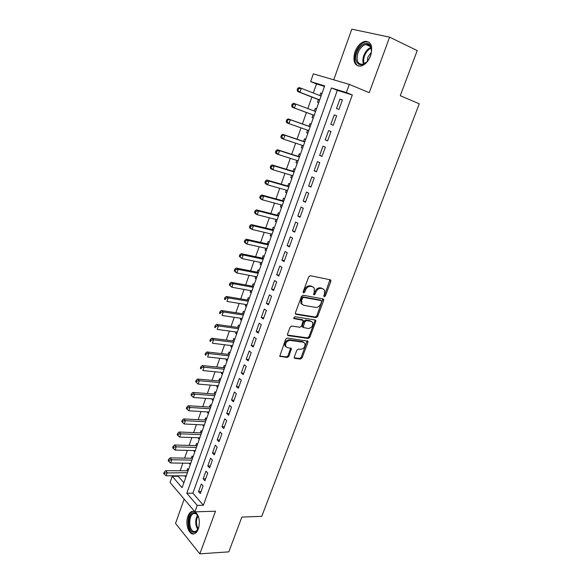 <?xml version="1.0" encoding="UTF-8"?>
<svg xmlns="http://www.w3.org/2000/svg" width="583" height="583" viewBox="0 0 583 583"><rect width="100%" height="100%" fill="white"/><g stroke="black" fill="none" stroke-linecap="round" stroke-linejoin="round"><path stroke-width="0.87" d="M324.257 296.754L325.372 295.938L330.845 281.385L330.809 280.168L330.277 279.789L310.324 275.701L308.677 276.874L303.167 291.777L303.605 292.906L304.756 292.076L305.47 290.159C306.687 287.492 308.443 286.231 310.724 286.384L312.408 286.712L314.208 287.995L314.324 291.835L313.647 294.568L314.04 294.852L315.177 294.029L315.884 292.134C317.101 289.489 318.828 288.242 321.065 288.396L322.712 288.716L324.447 289.94L324.556 293.774L323.849 295.654L324.257 296.754M323.776 296.149L324.483 295.384L329.956 279.723M303.102 292.309L304.588 289.598L305.47 290.159M313.545 294.247L314.995 291.573L315.884 292.134M194.591 511.48L191.683 511.488C190.102 512.231 188.856 513.834 187.937 516.298C184.76 524.27 189.366 536.44 194.664 533.613C196.209 532.877 197.44 531.295 198.344 528.876C200.297 521.362 199.262 515.678 195.247 511.838M370.635 55.698C373.091 46.225 371.152 41.444 364.827 41.357C360.564 42.559 357.277 46.064 354.96 51.872C352.518 61.317 354.493 66.061 360.892 66.112C365.053 64.924 368.303 61.455 370.635 55.698M294.32 356.956L294.335 358.006L294.932 358.414L300.493 359.077L302.081 357.889L307.948 342.287L307.933 341.193L287.288 338.023L285.648 339.226L279.76 356.249L287.295 357.503L288.913 356.3L291.413 348.474L287.397 347.621L285.743 346.491C285.167 343.066 286.61 341.033 290.072 340.399L303.284 342.206L304.843 343.263C305.434 346.637 304.027 348.656 300.617 349.326L298.438 349.049L296.834 350.237L294.32 356.956M197.222 505.41L194.897 511.845L170.076 482.44L172.247 476.253L182.085 487.738L324.665 85.898L310.644 81.598L313.363 73.852L349.304 84.397L346.36 92.551L331.414 87.967L186.808 493.247L197.222 505.41L203.358 505.264L352.314 94.963L346.36 92.551M349.304 84.397L369.236 92.668L389.619 37.166L417.231 50.568L400.266 95.699L419.272 103.789L261.767 516.349L241.872 517.077L228.798 551.861L199.831 553.85L215.491 511.218L194.897 511.845M316.066 317.618L317.662 316.452L323.674 300.471L323.638 299.29L323.099 298.911L303.109 295.231L301.455 296.419L295.413 312.779L295.443 313.924L296.04 314.346L316.066 317.618L315.192 317.043L316.788 315.869L322.814 298.853M315.76 321.503L309.828 337.295L308.232 338.475L288.17 335.64L287.55 335.21L287.536 334.117L290.086 327.216L291.726 326.021L299.954 327.26L301.579 326.072L303.247 320.395L294.094 318.624L293.672 318.333L294.809 316.7L315.177 319.98L315.738 320.366L315.76 321.503L314.893 320.912L308.968 336.69L309.828 337.295M184.177 499.143L175.519 523.41L199.831 553.85M389.619 37.166L351.797 29.15L333.724 79.827M185.059 475.83L186.203 476.129M188.506 469.636L187.609 468.63L186.83 470.824M189.519 463.237L189.388 463.616L190.634 463.631M192.973 457.05L192.062 456.066L191.282 458.267M194.015 450.557L193.855 451.009L195.101 451.045M197.469 444.37L196.551 443.401L195.764 445.623M198.541 437.782L198.351 438.314L199.605 438.358M202.002 431.595L201.069 430.648L200.275 432.885M203.103 424.905L202.891 425.517L204.137 425.575M206.571 418.725L205.624 417.792L204.83 420.051M207.701 411.933L207.461 412.626L208.707 412.698M211.17 405.761L210.215 404.842L209.414 407.116M212.336 398.867L212.059 399.639L213.312 399.727M215.805 392.687L214.843 391.798L214.027 394.086M217.007 385.691L216.701 386.551L217.947 386.653M220.483 379.526L219.499 378.651L218.683 380.961M221.708 372.42L221.372 373.36L222.626 373.484M225.191 366.255L224.2 365.403L223.369 367.727M226.444 359.048L226.087 360.075L227.334 360.214M229.928 352.89L228.93 352.052L228.099 354.398M231.225 345.573L230.832 346.688L232.078 346.841M234.709 339.415L233.696 338.606L232.857 340.968M236.042 331.997L235.612 333.192L236.858 333.367M239.526 325.839L238.498 325.044L237.66 327.427M240.888 318.303L240.429 319.593L241.675 319.783M244.386 312.16L243.344 311.388L242.492 313.785M245.778 304.515L245.29 305.893L246.536 306.097M249.276 298.365L248.22 297.621L247.367 300.041M250.705 290.611L250.187 292.083L251.426 292.302M254.21 284.475L253.139 283.746L252.279 286.18M255.675 276.597L255.121 278.164L256.36 278.404M259.173 270.468L258.094 269.761L257.227 272.217M260.681 262.481L260.091 264.143L261.33 264.398M264.186 256.352L263.093 255.667L262.212 258.145M265.724 248.241L265.097 250.005L266.344 250.275M269.237 242.12L268.129 241.464L267.24 243.956M270.811 233.9L270.148 235.751L271.387 236.042M274.323 227.778L273.201 227.151L272.312 229.658M275.934 219.434L275.242 221.387L276.48 221.7M279.454 213.327L278.317 212.715L277.421 215.251M281.101 204.859L280.372 206.914L281.611 207.242M284.621 198.752L283.469 198.169L282.566 200.727M286.311 190.16L285.546 192.317L286.778 192.667M289.831 184.068L288.672 183.507L287.754 186.079M291.566 175.345L290.764 177.611L291.996 177.975M295.085 169.259L293.912 168.727L292.987 171.322M296.856 160.412L296.018 162.781L297.25 163.167M300.383 154.327L299.188 153.825L298.263 156.441M302.191 145.349L301.316 147.827L302.548 148.235M305.725 139.279L304.515 138.798L303.583 141.436M307.576 130.169L306.658 132.756L307.89 133.186M311.111 124.106L309.886 123.654L308.939 126.314M314.361 111.018L315.294 108.387L316.525 108.846M312.991 114.887L312.043 117.562L313.275 118.006M338.956 109.436L342.396 99.897L339.925 99.11L336.5 108.613L338.956 109.436M333.257 125.228L336.668 115.769L334.227 114.924L330.831 124.354L333.257 125.228M327.602 140.889L330.991 131.51L328.579 130.614L325.212 139.956L327.602 140.889M322.005 156.419L325.358 147.113L322.975 146.165L319.637 155.435L322.005 156.419M316.445 171.81L319.776 162.591L317.422 161.586L314.113 170.783L316.445 171.81M310.936 187.085L314.237 177.939L311.912 176.882L308.633 185.999L310.936 187.085M305.47 202.228L308.742 193.155L306.447 192.055L303.196 201.091L305.47 202.228M300.048 217.248L303.298 208.248L301.032 207.096L297.804 216.067L300.048 217.248M294.677 232.143L297.891 223.216L295.661 222.021L292.455 230.912L294.677 232.143M289.343 246.915L292.535 238.068L290.327 236.822L287.149 245.64L289.343 246.915M284.052 261.57L287.222 252.789L285.043 251.499L281.888 260.251L284.052 261.57M278.812 276.102L281.953 267.4L279.796 266.059L276.67 274.739L278.812 276.102M273.609 290.523L276.721 281.888L274.593 280.503L271.496 289.11L273.609 290.523M268.442 304.822L271.54 296.259L269.433 294.83L266.358 303.371L268.442 304.822M263.327 319.01L266.395 310.513L264.318 309.041L261.264 317.516L263.327 319.01M258.247 333.082L261.286 324.658L259.238 323.142L256.214 331.545L258.247 333.082M253.204 347.045L256.228 338.687L254.203 337.127L251.2 345.464L253.204 347.045M248.205 360.899L251.2 352.606L249.203 351.002L246.223 359.281L248.205 360.899M243.249 374.643L246.223 366.408L244.248 364.769L241.289 372.982L243.249 374.643M238.33 388.278L241.275 380.109L239.329 378.433L236.392 386.573L238.33 388.278M233.448 401.804L236.37 393.7L234.446 391.987L231.538 400.069L233.448 401.804M228.602 415.227L231.502 407.189L229.6 405.433L226.714 413.449L228.602 415.227M223.799 428.549L226.678 420.569L224.798 418.776L221.934 426.734L223.799 428.549M219.026 441.761L221.883 433.847L220.031 432.018L217.189 439.91L219.026 441.761M214.296 454.878L217.131 447.023L215.295 445.157L212.474 452.991L214.296 454.878M209.596 467.894L212.409 460.096L210.601 458.194L207.803 465.97L209.596 467.894M204.939 480.807L207.73 473.068L205.945 471.13L203.161 478.847L204.939 480.807M352.314 94.963L337.331 90.358L192.878 493.167L203.358 505.264M201.317 483.97L198.563 491.629L200.312 493.619L203.081 485.945L201.317 483.97M324.483 86.408L316.503 83.952L313.311 93.003M311.898 97.026L307.824 108.576M306.447 112.475L302.395 123.982M301.025 127.874L297.024 139.22M295.632 143.163L291.697 154.327M290.29 158.328L286.413 169.31M284.985 173.37L281.174 184.177M279.731 188.287L275.978 198.927M274.513 203.088L270.825 213.553M269.339 217.765L265.71 228.062M264.208 232.326L260.637 242.455M259.114 246.769L255.602 256.739M254.064 261.104L250.61 270.906M249.05 275.322L245.654 284.963M244.08 289.423L240.735 298.911M239.147 303.422L235.86 312.75M234.257 317.305L231.021 326.48M229.396 331.078L226.219 340.108M224.579 344.75L221.453 353.626M219.798 358.312L216.723 367.042M215.054 371.772L212.03 380.356M210.346 385.123L207.373 393.569M205.675 398.378L202.753 406.679M201.04 411.532L198.162 419.694M196.442 424.584L193.614 432.608M191.88 437.534L189.096 445.427M187.347 450.389L184.607 458.151M182.851 463.15L180.162 470.78M178.383 475.815L178.223 476.26L183.849 482.753M322.005 93.389L320.752 92.989L319.841 95.554M318.427 99.547L317.473 102.244L318.719 102.659M315.294 108.387L316.533 108.81M306.658 132.756L307.875 133.23M301.316 147.827L302.511 148.322M296.018 162.781L297.199 163.298M290.764 177.611L291.93 178.158M285.546 192.317L286.698 192.893M280.372 206.914L281.516 207.512M275.242 221.387L276.371 222.014M270.148 235.751L271.263 236.399M265.097 250.005L266.198 250.675M260.091 264.143L261.177 264.835M255.121 278.164L256.192 278.885M250.187 292.083L251.244 292.826M245.29 305.893L246.339 306.658M240.429 319.593L241.464 320.38M235.612 333.192L236.632 334.001M230.832 346.688L231.837 347.512M226.087 360.075L227.079 360.921M221.372 373.36L222.356 374.228M216.701 386.551L217.67 387.433M212.059 399.639L213.021 400.543M207.461 412.626L208.408 413.551M202.891 425.517L203.824 426.457M198.351 438.314L199.277 439.276M193.855 451.009L194.766 451.993M189.388 463.616L190.291 464.615M184.949 476.129L185.839 477.142M178.223 476.26L172.247 476.253M316.503 83.952L310.644 81.598M337.331 90.358L331.414 87.967M192.878 493.167L186.808 493.247M320.752 92.989L321.976 93.469M339.925 99.11L342.338 100.065M334.227 114.924L336.646 115.835M325.212 139.956L327.639 140.802M319.637 155.435L322.071 156.237M314.113 170.783L316.547 171.54M308.633 185.999L311.067 186.72M303.196 201.091L305.63 201.776M297.804 216.067L300.245 216.708M292.455 230.912L294.903 231.517M287.149 245.64L289.598 246.201M281.888 260.251L284.344 260.776M276.67 274.739L279.126 275.227M271.496 289.11L273.952 289.562M266.358 303.371L268.821 303.787M261.264 317.516L263.727 317.895M256.214 331.545L258.677 331.895M251.2 345.464L253.663 345.777M246.223 359.281L248.693 359.558M241.289 372.982L243.76 373.229M236.392 386.573L238.862 386.791M231.538 400.069L234.009 400.244M226.714 413.449L229.192 413.602M221.934 426.734L224.411 426.851M217.189 439.91L219.667 439.997M212.474 452.991L214.952 453.049M207.803 465.97L210.281 465.992M203.161 478.847L205.646 478.847M198.563 491.629L201.04 491.6M323.099 288.818L322.712 288.716M314.995 291.573C316.212 288.942 317.932 287.696 320.169 287.842L321.816 288.162M312.838 286.836L312.408 286.712M304.588 289.598C305.805 286.931 307.562 285.677 309.843 285.83L311.519 286.158M295.377 313.792L315.192 317.043M321.583 301.688L321.182 300.595L303.634 297.41L302.482 298.234L301.732 300.252L301.834 303.991L303.707 305.317L315.709 307.401C317.932 307.511 319.644 306.264 320.847 303.663L321.583 301.688M320.65 300.26L321.182 300.595M302.286 304.581L300.959 303.415L300.857 299.677L301.6 297.665L302.752 296.842L320.293 300.034M287.485 335.05L307.372 337.863L308.968 336.69M302.373 319.79L293.592 318.092M308.349 328.528C311.803 327.879 313.209 325.824 312.568 322.37L311.052 321.32L306.447 320.592L304.829 321.772L303.153 327.427L308.349 328.528M311.446 321.422L311.052 321.32M302.876 327.238L302.293 326.83L302.271 325.715L303.962 321.182L305.579 320.001L310.185 320.73M314.893 320.912L314.944 319.943M303.772 342.323L302.431 341.594L303.284 342.206M285.976 346.841L284.898 345.865C284.329 342.44 285.765 340.414 289.226 339.78L302.431 341.594M279.687 356.053L286.457 356.869L288.075 355.666L290.647 348.044M294.247 357.802L299.647 358.45L301.236 357.262L307.154 340.778M321.065 96.035L301.316 88.31L299.939 92.274L297.643 91.516L319.637 100.065M298.073 90.241L298.62 88.66L297.702 88.361L297.155 89.942L299.939 92.274L319.695 99.904M297.702 88.361L299.013 87.574L301.316 88.31L298.62 88.66M297.643 91.516L297.155 89.942M356.898 52.536C359.696 44.002 368.762 40.132 370.926 46.778C371.823 49.38 371.67 52.397 370.467 55.851L368.988 58.985C362.83 69.96 352.329 64.05 356.898 52.536M371.48 51.151L370.948 47.595C369.943 45.153 368.245 44.126 365.854 44.512C362.444 45.467 359.813 48.265 357.955 52.907C356.002 60.464 357.583 64.268 362.706 64.319L366.612 62.097M371.386 52.149L367.909 57.047L367.283 61.368M368.995 42.173L365.723 41.859C361.482 43.047 358.21 46.523 355.907 52.295C353.823 59.131 354.653 63.736 358.399 66.119M198.949 526.777L198.184 528.927C196.981 531.346 195.487 532.483 193.709 532.337C186.808 531.878 187.507 511.553 194.35 512.676L196.056 513.361L198.818 517.821M197.863 515.496L196.493 514.017L194.911 513.383L193.476 513.63C188.076 515.518 188.783 531.31 194.321 531.579L195.866 531.332L198.052 529.189M193.775 511.225L192.63 511.531C185.955 513.863 186.793 533.423 193.658 533.802M315.592 111.477L295.814 104.095L294.444 108.023L292.178 107.214L314.201 115.39M292.579 106.019L293.125 104.444L292.214 104.124L291.675 105.698L294.444 108.023L313.931 115.237M292.214 104.124L293.541 103.3L295.814 104.095L293.125 104.444M292.178 107.214L291.675 105.698M310.185 126.7L288.104 118.903L290.356 119.755L288.993 123.647L308.801 130.599M310.156 126.795L290.356 119.755L286.778 119.763L286.238 121.315L287.135 121.658L287.674 120.098M287.135 121.658L288.993 123.647L286.756 122.787L286.238 121.315M286.778 119.763L288.104 118.903M304.829 141.807L282.719 134.374L284.934 135.278L283.593 139.14L303.422 145.765M304.763 141.982L284.934 135.278L281.385 135.263L280.846 136.808L281.735 137.173L282.274 135.628M281.735 137.173L283.593 139.14L281.378 138.222L280.846 136.808M281.385 135.263L282.719 134.374M299.509 156.791L277.377 149.722L279.563 150.669L278.229 154.502L298.088 160.799M299.422 157.053L279.563 150.669L276.91 151.019L276.036 150.64L275.504 152.17L276.378 152.557L276.91 151.019M276.378 152.557L278.229 154.502L276.05 153.533L275.504 152.17M276.036 150.64L277.377 149.722M294.24 171.65L272.079 164.938L274.243 165.936L272.917 169.733L292.797 175.716M294.116 172L274.243 165.936L271.591 166.293L270.731 165.885L270.206 167.408L271.066 167.809L271.591 166.293M271.066 167.809L272.917 169.733L270.76 168.72L270.206 167.408M270.731 165.885L272.079 164.938M289.008 186.392L266.825 180.03L268.96 181.08L267.641 184.847L287.543 190.51M288.855 186.822L268.96 181.08L266.322 181.437L265.469 181.014L264.944 182.515L265.797 182.945L266.322 181.437M265.797 182.945L267.641 184.847L265.52 183.783L264.944 182.515M265.469 181.014L266.825 180.03M283.819 201.018L261.614 194.999L263.72 196.099L262.416 199.838L282.34 205.187M283.637 201.529L263.72 196.099L261.089 196.456L260.251 196.012L259.734 197.506L260.572 197.95L261.089 196.456M260.572 197.95L262.416 199.838L260.317 198.723L259.734 197.506M260.251 196.012L261.614 194.999M278.674 215.521L256.44 209.851L258.524 210.995L257.227 214.704L277.173 219.747M278.463 216.118L258.524 210.995L255.908 211.352L255.077 210.893L254.56 212.372L255.39 212.831L255.908 211.352M255.39 212.831L257.227 214.704L255.157 213.538L254.56 212.372M255.077 210.893L256.44 209.851M273.565 229.913L251.317 224.579L253.372 225.774L252.089 229.447L272.05 234.191M273.325 230.591L253.372 225.774L250.763 226.131L249.939 225.65L249.429 227.115L250.253 227.596L250.763 226.131M250.253 227.596L252.089 229.447L250.041 228.237L249.429 227.115M249.939 225.65L251.317 224.579M268.501 244.197L246.23 239.183L248.256 240.429L246.988 244.073L266.963 248.518M268.231 244.947L248.256 240.429L245.662 240.786L244.853 240.283L244.343 241.741L245.151 242.244L245.662 240.786M245.151 242.244L246.988 244.073L244.962 242.82L244.343 241.741M244.853 240.283L246.23 239.183M263.472 258.364L241.18 253.678L243.184 254.96L241.923 258.582L261.92 262.736M263.173 259.195L243.184 254.96L240.597 255.325L239.795 254.807L239.292 256.25L240.094 256.768L240.597 255.325M240.094 256.768L241.923 258.582L239.292 256.25M239.795 254.807L241.18 253.678M258.48 272.421L236.181 268.056L238.156 269.382L236.902 272.968L256.914 276.838M258.16 273.325L238.156 269.382L235.576 269.747L234.789 269.208L234.286 270.643L235.073 271.182L235.576 269.747M235.073 271.182L236.902 272.968L234.934 271.627L234.286 270.643M234.789 269.208L236.181 268.056M253.532 286.37L231.211 282.318L233.164 283.688L231.925 287.251L251.951 290.837M253.19 287.346L233.164 283.688L230.598 284.052L229.819 283.498L229.323 284.919L230.103 285.473L230.598 284.052M230.103 285.473L231.925 287.251L229.323 284.919M229.819 283.498L231.211 282.318M248.628 300.209L226.284 296.463L228.215 297.884L226.984 301.411L247.024 304.72M248.249 301.258L228.215 297.884L225.657 298.241L224.885 297.673L224.397 299.086L225.162 299.655L225.657 298.241M225.162 299.655L224.397 299.086M224.885 297.673L226.284 296.463M243.752 313.938L221.402 310.499L223.304 311.963L222.079 315.461L242.134 318.493M243.351 315.06L223.304 311.963L220.753 312.32L219.995 311.737L219.507 313.137L220.265 313.727L220.753 312.32M220.265 313.727L219.507 313.137M219.995 311.737L221.402 310.499M238.921 327.559L216.548 324.425L218.428 325.926L217.219 329.402L237.281 332.164M238.491 328.754L218.428 325.926L215.885 326.291L215.142 325.693L214.653 327.078L215.404 327.682L215.885 326.291M215.404 327.682L214.653 327.078M215.142 325.693L216.548 324.425M234.118 341.084L211.738 338.242L213.597 339.787L212.394 343.234L232.471 345.726M233.674 342.345L213.597 339.787L211.061 340.151L210.325 339.532L209.844 340.909L210.58 341.529L211.061 340.151M210.58 341.529L209.844 340.909M210.325 339.532L211.738 338.242M229.359 354.5L206.965 351.95L208.801 353.531L207.606 356.956L227.698 359.186M228.886 355.834L208.801 353.531L206.273 353.903L205.544 353.269L205.07 354.632L205.799 355.273L206.273 353.903M205.799 355.273L205.07 354.632M205.544 353.269L206.965 351.95M224.637 367.815L202.228 365.556L204.043 367.173L202.855 370.569L222.954 372.544M224.134 369.214L204.043 367.173L201.529 367.545L200.807 366.896L200.333 368.252L201.055 368.901L201.529 367.545M201.055 368.901L200.333 368.252M200.807 366.896L202.228 365.556M219.944 381.027L197.535 379.052L199.32 380.714L198.147 384.08L218.253 385.8M219.427 382.499L199.32 380.714L196.814 381.078L196.099 380.415L195.633 381.763L196.347 382.426L196.814 381.078M198.147 384.08L196.347 382.426M196.099 380.415L197.535 379.052M215.295 394.144L192.871 392.446L194.635 394.144L193.469 397.482L213.582 398.954M214.748 395.675L194.635 394.144L192.135 394.516L191.435 393.831L190.969 395.165L191.669 395.85L192.135 394.516M193.469 397.482L191.669 395.85M191.435 393.831L192.871 392.446M210.674 407.16L188.243 405.732L189.985 407.473L188.826 410.789L208.954 412.013M210.106 408.756L189.985 407.473L187.5 407.838L186.8 407.145L186.341 408.472L187.034 409.171L187.5 407.838M188.826 410.789L187.034 409.171M186.8 407.145L188.243 405.732M206.091 420.073L183.652 418.922L185.372 420.693L184.221 423.987L204.356 424.971M205.5 421.735L185.372 420.693L182.894 421.064L182.209 420.358L181.75 421.669L182.435 422.384L182.894 421.064M184.221 423.987L182.435 422.384M182.209 420.358L183.652 418.922M201.543 432.899L179.098 432.01L180.796 433.818L179.651 437.082L199.794 437.826M200.931 434.619L180.796 433.818L178.325 434.189L177.647 433.468L177.188 434.772L177.866 435.501L178.325 434.189M179.651 437.082L177.866 435.501M177.647 433.468L179.098 432.01M197.025 445.623L174.572 444.997L176.248 446.84L175.119 450.083L195.261 450.586M196.391 447.409L176.248 446.84L173.785 447.212L173.122 446.476L172.67 447.773L173.333 448.509L173.785 447.212M175.119 450.083L173.333 448.509M173.122 446.476L174.572 444.997M192.543 458.253L170.083 457.888L171.737 459.768L170.615 462.982L190.772 463.259M191.887 460.096L171.737 459.768L169.289 460.14L168.625 459.389L168.181 460.672L168.837 461.43L169.289 460.14M170.615 462.982L168.837 461.43M168.625 459.389L170.083 457.888M188.098 470.794L165.63 470.678L167.263 472.594L166.155 475.786L186.305 475.83M187.42 472.696L164.821 472.966L164.173 472.201L163.728 473.476L164.377 474.249L164.821 472.966M166.155 475.786L164.377 474.249M164.173 472.201L165.63 470.678M324.483 295.384L325.372 295.938M303.874 291.515L304.756 292.076M314.288 293.468L315.177 294.029M320.169 287.842L321.065 288.396M309.843 285.83L310.724 286.384M329.942 280.846L330.845 281.385M295.45 313.946L296.04 314.346M322.785 299.91L323.674 300.471M316.788 315.869L317.662 316.452M302.752 296.842L303.634 297.41M301.6 297.665L302.482 298.234M300.857 299.677L301.732 300.252M307.372 337.863L308.232 338.475M287.536 335.181L288.17 335.64M301.797 319.397L302.657 319.987M293.679 318.34L294.094 318.624M305.579 320.001L306.447 320.592M303.962 321.182L304.829 321.772M302.271 325.715L303.131 326.312M289.226 339.78L290.072 340.399M290.582 348.918L291.427 349.545M288.075 355.666L288.913 356.3M286.457 356.869L287.295 357.503M279.723 356.162L280.394 356.679M307.095 341.674L307.948 342.287M301.236 357.262L302.081 357.889M299.647 358.45L300.493 359.077M294.298 357.933L294.932 358.414M363.5 64.086C362.568 61.681 362.67 58.832 363.799 55.553C365.432 51.406 367.793 48.702 370.89 47.449M371.123 48.127C368.252 49.431 366.058 52.004 364.557 55.851C363.508 58.868 363.377 61.521 364.156 63.817M197.805 529.583C195.116 524.853 195.05 520.036 197.601 515.132M198.001 515.758C195.895 520.218 195.954 524.598 198.184 528.912M191.683 511.488L192.813 511.451M330.124 279.76L330.809 280.168M323.011 298.89L323.638 299.29M300.959 303.415L301.834 303.991M302.293 326.83L303.153 327.427M315.155 319.98L315.738 320.366M284.898 345.865L285.743 346.491M290.866 348.073L291.413 348.474M307.387 340.807L307.933 341.193M370.948 47.595L370.926 46.778M370.526 46.684L365.854 44.512M196.493 514.017L196.056 513.361M195.648 513.557L193.476 513.63"/></g></svg>
